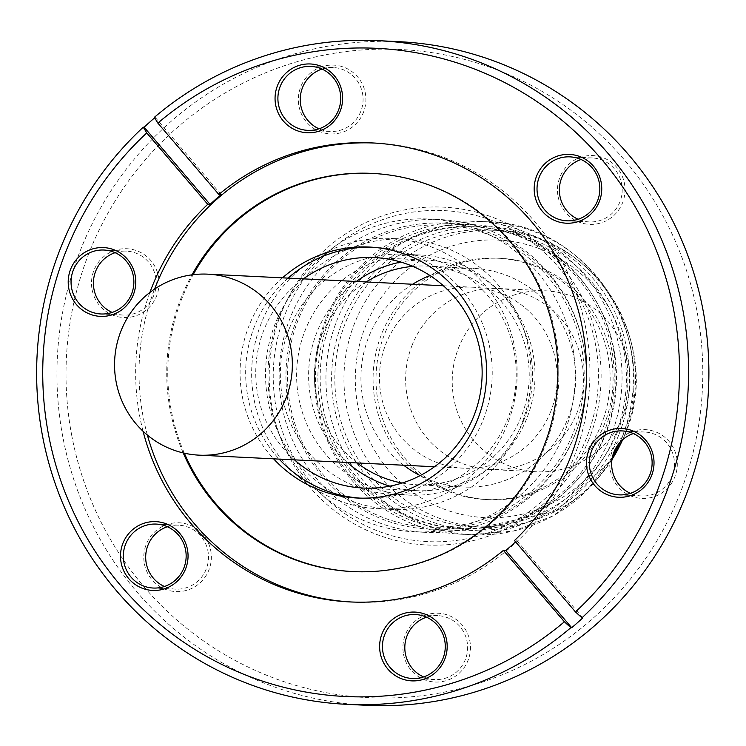 <?xml version="1.0" encoding="UTF-8"?>
<svg xmlns="http://www.w3.org/2000/svg" width="746" height="746" viewBox="0 0 746 746"><rect width="100%" height="100%" fill="white"/><g stroke="black" fill="none" stroke-linecap="round" stroke-linejoin="round"><path stroke-width="0.56" stroke-dasharray="3.73 2.8" d="M282.51 277.838A125.636 123.276 -87.2 0 0 249.183 325.368A125.636 123.276 -87.2 0 0 273.595 458.827M359.964 498.123A125.636 123.276 -87.2 0 0 362.761 498.3A125.636 123.276 -87.2 0 0 483.119 419.979A125.636 123.276 -87.2 0 0 375.126 247.327A125.636 123.276 -87.2 0 0 372.329 247.224M288.105 278.118A125.636 123.276 -87.2 0 0 254.768 325.638A125.636 123.276 -87.2 0 0 279.19 459.107M303.408 278.873A115.369 113.196 -87.2 0 0 264.103 329.499A115.369 113.196 -87.2 0 0 294.493 459.853M389.86 486.15A115.369 113.196 -87.2 0 0 416.147 490.644A115.369 113.196 -87.2 0 0 526.657 418.73A115.369 113.196 -87.2 0 0 427.495 260.186A115.369 113.196 -87.2 0 0 400.9 262.079M356.29 281.475A115.369 113.196 -87.2 0 0 316.975 332.101A115.369 113.196 -87.2 0 0 347.366 462.464M403.698 465.234A109.448 107.387 92.8 0 1 369.568 334.898A109.448 107.387 92.8 0 1 412.613 284.254M429.994 275.544A109.448 107.387 92.8 0 1 473.71 268.392A109.448 107.387 92.8 0 1 567.081 420.52A109.448 107.387 92.8 0 1 462.94 487.026A109.448 107.387 92.8 0 1 420.138 475.603M357.185 462.949A109.448 107.387 92.8 0 1 323.065 332.604A109.448 107.387 92.8 0 1 366.109 281.96M412.799 266.378A109.448 107.387 92.8 0 1 427.206 266.098A109.448 107.387 92.8 0 1 520.577 418.226A109.448 107.387 92.8 0 1 416.436 484.732A109.448 107.387 92.8 0 1 402.131 483.044M550.66 411.727A90.602 88.895 92.8 0 1 463.863 468.199A90.602 88.895 92.8 0 1 385.99 343.692A90.602 88.895 92.8 0 1 472.787 287.21A90.602 88.895 92.8 0 1 550.66 411.727M92.122 289.756A34.428 33.784 -87.2 0 0 131.725 316.91A34.428 33.784 -87.2 0 0 158.441 276.496A34.428 33.784 -87.2 0 0 118.838 249.341A34.428 33.784 -87.2 0 0 92.122 289.756M115.108 252.68A32.013 31.407 92.8 0 1 126.391 251.132A32.013 31.407 92.8 0 1 155.653 276.934A32.013 31.407 92.8 0 1 123.239 315.073A32.013 31.407 92.8 0 1 112.161 312.425M144.398 563.817A34.428 33.784 -87.2 0 0 184.001 590.972A34.428 33.784 -87.2 0 0 210.726 550.557A34.428 33.784 -87.2 0 0 171.114 523.403A34.428 33.784 -87.2 0 0 144.398 563.817M167.384 526.732A32.013 31.407 92.8 0 1 178.667 525.184A32.013 31.407 92.8 0 1 207.929 550.996A32.013 31.407 92.8 0 1 175.515 589.135A32.013 31.407 92.8 0 1 164.446 586.487M403.521 654.261A34.428 33.784 -87.2 0 0 443.133 681.415A34.428 33.784 -87.2 0 0 469.849 641A34.428 33.784 -87.2 0 0 430.237 613.846A34.428 33.784 -87.2 0 0 403.521 654.261M426.516 617.184A32.013 31.407 92.8 0 1 437.799 615.637A32.013 31.407 92.8 0 1 467.052 641.448A32.013 31.407 92.8 0 1 434.648 679.587A32.013 31.407 92.8 0 1 423.569 676.93M610.368 470.651A34.428 33.784 -87.2 0 0 649.971 497.806A34.428 33.784 -87.2 0 0 676.697 457.391A34.428 33.784 -87.2 0 0 637.084 430.237A34.428 33.784 -87.2 0 0 610.368 470.651M633.354 433.575A32.013 31.407 92.8 0 1 644.637 432.027A32.013 31.407 92.8 0 1 673.899 457.83A32.013 31.407 92.8 0 1 641.485 495.969A32.013 31.407 92.8 0 1 630.417 493.32M558.092 196.59A34.428 33.784 -87.2 0 0 597.695 223.744A34.428 33.784 -87.2 0 0 624.411 183.329A34.428 33.784 -87.2 0 0 584.808 156.175A34.428 33.784 -87.2 0 0 558.092 196.59M581.078 159.513A32.013 31.407 92.8 0 1 592.361 157.965A32.013 31.407 92.8 0 1 621.623 183.777A32.013 31.407 92.8 0 1 589.209 221.916A32.013 31.407 92.8 0 1 578.131 219.268M298.959 106.146A34.428 33.784 -87.2 0 0 338.572 133.301A34.428 33.784 -87.2 0 0 365.288 92.886A34.428 33.784 -87.2 0 0 325.685 65.732A34.428 33.784 -87.2 0 0 298.959 106.146M321.955 69.07A32.013 31.407 92.8 0 1 333.238 67.522A32.013 31.407 92.8 0 1 362.5 93.325A32.013 31.407 92.8 0 1 330.086 131.464A32.013 31.407 92.8 0 1 319.008 128.816M582.785 617.875L516.819 540.654L514.488 540.542M516.819 540.654A229.768 225.451 92.8 0 1 515.589 541.82M143.073 431.281A229.768 225.451 92.8 0 1 139.8 416.678A229.768 225.451 92.8 0 1 149.909 292.432M374.1 143.027A229.768 225.451 92.8 0 1 375.77 143.101A229.768 225.451 92.8 0 1 585.787 328.343A229.768 225.451 92.8 0 1 353.156 602.087A229.768 225.451 92.8 0 1 351.487 601.994M147.391 435.086A229.768 225.451 92.8 0 1 143.148 416.837A229.768 225.451 92.8 0 1 154.59 289.066M183.227 452.925A199.331 195.583 92.8 0 1 170.33 410.869A199.331 195.583 92.8 0 1 192.002 274.836M372.646 173.426A199.331 195.583 92.8 0 1 373.159 173.454A199.331 195.583 92.8 0 1 555.35 334.152A199.331 195.583 92.8 0 1 353.548 571.622A199.331 195.583 92.8 0 1 353.035 571.595M184.337 453.176A199.331 195.583 92.8 0 1 171.356 410.925A199.331 195.583 92.8 0 1 193.13 274.696M71.858 436.065A324.482 318.383 92.8 0 1 323.671 55.185A324.482 318.383 92.8 0 1 696.95 311.082A324.482 318.383 92.8 0 1 445.138 691.962A324.482 318.383 92.8 0 1 71.858 436.065M366.575 705.306A332.212 325.965 92.8 0 1 62.925 437.482A332.212 325.965 92.8 0 1 399.259 41.692M221.17 194.585L155.196 117.364A332.212 325.965 -87.2 0 0 154.664 117.821M155.196 117.364L154.357 117.327M412.212 344.978A90.602 88.895 -87.2 0 0 490.094 469.495A90.602 88.895 -87.2 0 0 576.882 413.014A90.602 88.895 -87.2 0 0 499.009 288.506A90.602 88.895 -87.2 0 0 412.212 344.978M623.46 415.308A90.602 88.895 92.8 0 1 536.663 471.789A90.602 88.895 92.8 0 1 458.79 347.272A90.602 88.895 92.8 0 1 545.578 290.8A90.602 88.895 92.8 0 1 623.46 415.308M604.073 416.837A120.805 118.53 92.8 0 1 485.674 499.512A120.805 118.53 92.8 0 1 379.155 340.875A120.805 118.53 92.8 0 1 497.554 258.2A120.805 118.53 92.8 0 1 604.073 416.837M607.002 416.986A120.805 118.53 92.8 0 1 488.602 499.661A120.805 118.53 92.8 0 1 382.092 341.015A120.805 118.53 92.8 0 1 500.491 258.34A120.805 118.53 92.8 0 1 607.002 416.986M602.32 436.662A151.009 148.165 92.8 0 1 458.631 528.42A151.009 148.165 92.8 0 1 329.807 318.523A151.009 148.165 92.8 0 1 473.496 226.775A151.009 148.165 92.8 0 1 602.32 436.662M332.073 318.635A151.009 148.165 -87.2 0 0 460.897 528.532A151.009 148.165 -87.2 0 0 604.577 436.774A151.009 148.165 -87.2 0 0 475.752 226.887A151.009 148.165 -87.2 0 0 332.073 318.635M603.831 437.482A153.135 150.254 92.8 0 1 458.119 530.527A153.135 150.254 92.8 0 1 327.475 317.675A153.135 150.254 92.8 0 1 473.188 224.63A153.135 150.254 92.8 0 1 603.831 437.482M574.383 436.028A153.135 150.254 92.8 0 1 428.67 529.073A153.135 150.254 92.8 0 1 298.027 316.22A153.135 150.254 92.8 0 1 443.739 223.175A153.135 150.254 92.8 0 1 574.383 436.028M572.275 435.254A151.214 148.37 92.8 0 1 377.532 515.262A151.214 148.37 92.8 0 1 299.388 316.957A151.214 148.37 92.8 0 1 494.132 236.948A151.214 148.37 92.8 0 1 572.275 435.254M523.795 420.194A120.199 117.943 92.8 0 1 408.649 495.111A120.199 117.943 92.8 0 1 305.328 329.928A120.199 117.943 92.8 0 1 420.474 255.001A120.199 117.943 92.8 0 1 523.795 420.194M563.855 434.191A156.567 153.62 92.8 0 1 413.871 531.777A156.567 153.62 92.8 0 1 279.293 316.621A156.567 153.62 92.8 0 1 429.276 219.035A156.567 153.62 92.8 0 1 563.855 434.191M575.026 434.741A156.567 153.62 92.8 0 1 425.052 532.327A156.567 153.62 92.8 0 1 290.474 317.171A156.567 153.62 92.8 0 1 440.457 219.585A156.567 153.62 92.8 0 1 575.026 434.741M588.864 439.571A169.128 165.948 92.8 0 1 372.58 532.821A169.128 165.948 92.8 0 1 281.475 312.574A169.128 165.948 92.8 0 1 497.768 219.333A169.128 165.948 92.8 0 1 588.864 439.571M586.421 438.322A165.705 162.591 92.8 0 1 374.501 529.688A165.705 162.591 92.8 0 1 285.242 313.889A165.705 162.591 92.8 0 1 497.162 222.532A165.705 162.591 92.8 0 1 586.421 438.322M289.056 329.126A120.199 117.943 -87.2 0 0 392.368 494.309A120.199 117.943 -87.2 0 0 507.522 419.392A120.199 117.943 -87.2 0 0 404.201 254.2A120.199 117.943 -87.2 0 0 289.056 329.126M610.713 436.531A156.679 153.741 92.8 0 1 460.618 534.201A156.679 153.741 92.8 0 1 325.937 318.878A156.679 153.741 92.8 0 1 476.032 221.217A156.679 153.741 92.8 0 1 610.713 436.531M615.646 434.097A148.594 145.796 92.8 0 1 473.309 526.723A148.594 145.796 92.8 0 1 345.584 322.524A148.594 145.796 92.8 0 1 487.931 229.908A148.594 145.796 92.8 0 1 615.646 434.097M275.33 323.456A135.296 132.76 -87.2 0 0 391.631 509.397A135.296 132.76 -87.2 0 0 521.24 425.061A135.296 132.76 -87.2 0 0 404.938 239.121A135.296 132.76 -87.2 0 0 275.33 323.456M261.454 322.776A135.296 132.76 -87.2 0 0 377.746 508.707A135.296 132.76 -87.2 0 0 507.364 424.371A135.296 132.76 -87.2 0 0 391.063 238.44A135.296 132.76 -87.2 0 0 261.454 322.776M612.401 457.102A156.679 153.741 92.8 0 1 471.976 534.761A156.679 153.741 92.8 0 1 337.295 319.437A156.679 153.741 92.8 0 1 487.39 221.776A156.679 153.741 92.8 0 1 622.071 437.091A156.679 153.741 92.8 0 1 619.758 442.574M618.611 435.328A151.848 148.995 92.8 0 1 424.409 519.048A151.848 148.995 92.8 0 1 342.619 321.302A151.848 148.995 92.8 0 1 536.822 237.582A151.848 148.995 92.8 0 1 618.611 435.328M611.962 459.555A148.594 145.796 92.8 0 1 482.438 527.17A148.594 145.796 92.8 0 1 354.714 322.971A148.594 145.796 92.8 0 1 497.06 230.355A148.594 145.796 92.8 0 1 624.784 434.554A148.594 145.796 92.8 0 1 622.584 439.767M617.865 431.011A138.924 136.313 92.8 0 1 440.196 507.606A138.924 136.313 92.8 0 1 365.363 326.692A138.924 136.313 92.8 0 1 543.032 250.096A138.924 136.313 92.8 0 1 617.865 431.011M375.126 247.327L369.531 247.057M427.495 260.186L374.623 257.584M427.206 266.098L473.71 268.392M434.48 466.754L463.863 468.199M330.086 131.464L307.725 130.364M349.809 601.919L353.156 602.087M352.522 571.576L353.548 571.622M589.209 221.916L566.857 220.816M641.485 495.969L619.133 494.868M434.648 679.587L412.286 678.478M175.515 589.135L153.163 588.034M123.239 315.073L100.887 313.973M490.094 469.495L536.663 471.789M485.674 499.512L488.602 499.661M458.631 528.42L460.897 528.532M428.67 529.073L458.119 530.527M413.871 531.777L425.052 532.327M392.368 494.309L408.649 495.111M460.618 534.201L471.976 534.761L513.621 531.021L552.758 516.008L586.496 490.821L612.354 457.335M619.935 442.387L622.164 437.072C664.276 342.405 589.443 222.756 487.39 221.776L476.032 221.217M473.309 526.723L482.438 527.17L555.975 511.057L611.925 459.881M622.863 439.525L624.971 434.508C664.9 344.764 593.947 231.307 497.06 230.355L487.931 229.908M391.631 509.397L377.746 508.707M404.938 239.121L391.063 238.44M404.201 254.2L420.474 255.001M429.276 219.035L440.457 219.585M443.739 223.175L473.188 224.63M473.496 226.775L475.752 226.887M497.554 258.2L500.491 258.34M499.009 288.506L545.578 290.8M126.391 251.132L104.03 250.031M178.667 525.184L156.315 524.084M437.799 615.637L415.438 614.536M644.637 432.027L622.285 430.927M592.361 157.965L570 156.865M372.133 173.398L373.159 173.454M372.422 142.934L375.77 143.101M333.238 67.522L310.877 66.413M443.394 285.765L472.787 287.21M416.436 484.732L462.94 487.026M416.147 490.644L363.265 488.043M362.761 498.3L357.175 498.02"/><path stroke-width="1.12" d="M273.595 458.827A125.636 123.276 -87.2 0 0 357.175 498.02A125.636 123.276 -87.2 0 0 477.524 419.709A125.636 123.276 -87.2 0 0 369.531 247.057A125.636 123.276 -87.2 0 0 282.51 277.838M372.329 247.224A125.636 123.276 -87.2 0 0 288.105 278.118M294.493 459.853A115.369 113.196 -87.2 0 0 363.265 488.043A115.369 113.196 -87.2 0 0 473.785 416.128A115.369 113.196 -87.2 0 0 374.623 257.584A115.369 113.196 -87.2 0 0 303.408 278.873M400.9 262.079A115.369 113.196 -87.2 0 0 356.29 281.475M412.613 284.254A109.448 107.387 92.8 0 1 429.994 275.544M366.109 281.96A109.448 107.387 92.8 0 1 412.799 266.378M285.783 398.681A90.602 88.895 92.8 0 1 198.986 455.153A90.602 88.895 92.8 0 1 121.113 330.646A90.602 88.895 92.8 0 1 207.901 274.164A90.602 88.895 92.8 0 1 285.783 398.681M135.157 275.349A34.428 33.784 92.8 0 1 108.44 315.763A34.428 33.784 92.8 0 1 68.828 288.609A34.428 33.784 92.8 0 1 95.544 248.194A34.428 33.784 92.8 0 1 135.157 275.349M71.625 288.17A32.013 31.407 -87.2 0 0 100.887 313.973A32.013 31.407 -87.2 0 0 133.292 275.834A32.013 31.407 -87.2 0 0 104.03 250.031A32.013 31.407 -87.2 0 0 71.625 288.17M187.433 549.41A34.428 33.784 92.8 0 1 160.716 589.825A34.428 33.784 92.8 0 1 121.113 562.67A34.428 33.784 92.8 0 1 147.829 522.256A34.428 33.784 92.8 0 1 187.433 549.41M123.901 562.223A32.013 31.407 -87.2 0 0 153.163 588.034A32.013 31.407 -87.2 0 0 185.577 549.895A32.013 31.407 -87.2 0 0 156.315 524.084A32.013 31.407 -87.2 0 0 123.901 562.223M446.565 639.854A34.428 33.784 92.8 0 1 419.839 680.268A34.428 33.784 92.8 0 1 380.236 653.114A34.428 33.784 92.8 0 1 406.952 612.699A34.428 33.784 92.8 0 1 446.565 639.854M383.024 652.675A32.013 31.407 -87.2 0 0 412.286 678.478A32.013 31.407 -87.2 0 0 444.7 640.338A32.013 31.407 -87.2 0 0 415.438 614.536A32.013 31.407 -87.2 0 0 383.024 652.675M653.403 456.244A34.428 33.784 92.8 0 1 626.687 496.659A34.428 33.784 92.8 0 1 587.083 469.504A34.428 33.784 92.8 0 1 613.799 429.09A34.428 33.784 92.8 0 1 653.403 456.244M589.872 469.066A32.013 31.407 -87.2 0 0 619.133 494.868A32.013 31.407 -87.2 0 0 651.547 456.729A32.013 31.407 -87.2 0 0 622.285 430.927A32.013 31.407 -87.2 0 0 589.872 469.066M601.127 182.183A34.428 33.784 92.8 0 1 574.411 222.597A34.428 33.784 92.8 0 1 534.798 195.443A34.428 33.784 92.8 0 1 561.514 155.028A34.428 33.784 92.8 0 1 601.127 182.183M537.596 195.004A32.013 31.407 -87.2 0 0 566.857 220.816A32.013 31.407 -87.2 0 0 599.262 182.677A32.013 31.407 -87.2 0 0 570 156.865A32.013 31.407 -87.2 0 0 537.596 195.004M112.161 312.425A32.013 31.407 92.8 0 1 93.977 289.271A32.013 31.407 92.8 0 1 115.108 252.68M164.446 586.487A32.013 31.407 92.8 0 1 146.263 563.323A32.013 31.407 92.8 0 1 167.384 526.732M423.569 676.93A32.013 31.407 92.8 0 1 405.386 653.776A32.013 31.407 92.8 0 1 426.516 617.184M630.417 493.32A32.013 31.407 92.8 0 1 612.233 470.166A32.013 31.407 92.8 0 1 633.354 433.575M578.131 219.268A32.013 31.407 92.8 0 1 559.948 196.105A32.013 31.407 92.8 0 1 581.078 159.513M319.008 128.816A32.013 31.407 92.8 0 1 300.825 105.662A32.013 31.407 92.8 0 1 321.955 69.07M342.004 91.739A34.428 33.784 92.8 0 1 315.278 132.154A34.428 33.784 92.8 0 1 275.675 104.999A34.428 33.784 92.8 0 1 302.391 64.585A34.428 33.784 92.8 0 1 342.004 91.739M278.472 104.552A32.013 31.407 -87.2 0 0 307.725 130.364A32.013 31.407 -87.2 0 0 340.139 92.224A32.013 31.407 -87.2 0 0 310.877 66.413A32.013 31.407 -87.2 0 0 278.472 104.552M515.589 541.82A229.768 225.451 92.8 0 1 505.732 550.501L503.401 550.389A229.768 225.451 92.8 0 1 349.809 601.919A229.768 225.451 92.8 0 1 143.073 431.281M351.487 601.994A229.768 225.451 92.8 0 1 147.391 435.086M210.074 204.432A229.768 225.451 92.8 0 1 221.17 194.585L218.839 194.464A229.768 225.451 92.8 0 1 372.422 142.934A229.768 225.451 92.8 0 1 582.44 328.175A229.768 225.451 92.8 0 1 514.488 540.542L575.483 611.925L581.955 617.828L582.785 617.875A332.212 325.965 -87.2 0 1 571.697 627.722L570.858 627.675A332.212 325.965 92.8 0 1 346.265 704.308A332.212 325.965 92.8 0 1 42.615 436.475A332.212 325.965 92.8 0 1 143.269 127.174L144.109 127.212L210.074 204.432L207.742 204.311L146.757 132.928L143.269 127.174M192.002 274.836A199.331 195.583 92.8 0 1 372.133 173.398A199.331 195.583 92.8 0 1 554.325 334.096A199.331 195.583 92.8 0 1 352.522 571.576A199.331 195.583 92.8 0 1 183.227 452.925M154.59 289.066A229.768 225.451 92.8 0 1 374.1 143.027M353.035 571.595A199.331 195.583 92.8 0 1 184.337 453.176M218.839 194.464L157.844 123.081L154.357 117.327A332.212 325.965 92.8 0 1 378.949 40.694L399.259 41.692A332.212 325.965 92.8 0 1 702.909 309.525A332.212 325.965 92.8 0 1 366.575 705.306L346.265 704.308M378.949 40.694A332.212 325.965 92.8 0 1 682.599 308.518A332.212 325.965 92.8 0 1 581.955 617.828M154.664 117.821A332.212 325.965 -87.2 0 0 144.109 127.212M570.858 627.675L564.386 621.772A324.482 318.383 92.8 0 1 48.574 434.918A324.482 318.383 92.8 0 1 146.757 132.928M503.401 550.389L564.386 621.772M149.909 292.432A229.768 225.451 92.8 0 1 207.742 204.311M157.844 123.081A324.482 318.383 92.8 0 1 601.425 159.112A324.482 318.383 92.8 0 1 575.483 611.925M193.13 274.696A199.331 195.583 92.8 0 1 372.646 173.426M505.732 550.501L571.697 627.722M420.138 475.603A109.448 107.387 92.8 0 1 403.698 465.234M402.131 483.044A109.448 107.387 92.8 0 1 357.185 462.949M347.366 462.464A115.369 113.196 -87.2 0 0 389.86 486.15M279.19 459.107A125.636 123.276 -87.2 0 0 359.964 498.123M619.758 442.574A156.679 153.741 92.8 0 1 612.401 457.102M622.584 439.767A148.594 145.796 92.8 0 1 611.962 459.555M198.986 455.153L434.48 466.754M612.354 457.335L619.935 442.387M611.925 459.881L622.863 439.525M207.901 274.164L443.394 285.765"/></g></svg>
